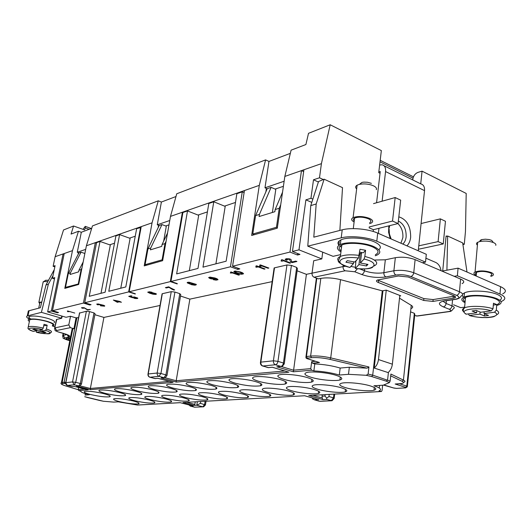 <?xml version="1.0" encoding="UTF-8"?>
<svg xmlns="http://www.w3.org/2000/svg" width="532" height="532" viewBox="0 0 532 532"><rect width="100%" height="100%" fill="white"/><g stroke="black" fill="none" stroke-linecap="round" stroke-linejoin="round"><path stroke-width="0.8" d="M195.244 401.846L194.832 404.413L194.153 405.364L196.807 405.231L202.898 406.794L204.607 404.42L205.099 401.301M190.004 386.811C180.235 384.49 172.727 383.672 167.48 384.357C165.259 385.181 167.174 386.445 173.226 388.134C182.868 390.415 190.303 391.213 195.517 390.535C197.771 389.75 195.936 388.506 190.004 386.811M314.053 277.219C312.603 276.474 311.932 275.124 312.031 273.175L343.06 266.579C342.96 268.6 343.652 270.003 345.128 270.788L314.053 277.219L318.422 278.881L320.823 278.396C326.601 277.431 333.172 277.857 340.547 279.659L382.262 290.844L372.706 375.166L368.111 374.089L366.269 375.293L348.493 374.315L339.31 375.04C331.689 372.799 323.21 371.422 313.873 370.904L311.586 370.199L293.385 371.795L306.405 274.332L297.122 270.808M162.194 294.369L162.313 293.717L171.244 291.656L174.928 292.055L179.783 293.671L180.754 294.655L167.021 375.286M69.878 340.214L68.462 339.822C66.573 339.263 65.868 338.817 66.367 338.498L70.377 337.72M339.31 375.04L340.167 368.051C332.567 365.777 324.108 364.4 314.784 363.915L312.497 363.203L319.486 362.525L307.449 358.734L307.277 358.129L311.459 357.69L310.628 356.074L306.452 356.52L316.806 278.269M313.873 370.904L314.784 363.915M78.616 387.482L78.211 389.557L78.842 390.654L80.738 391.12C80.618 392.057 83.491 393.268 89.356 394.751L85.08 395.083L85.359 393.647M85.306 393.627L85.08 395.083M318.568 362.232L319.486 362.525M399.805 295.446L392.37 364.181C391.911 367.665 390.501 370.458 388.134 372.573L374.209 368.058L382.96 290.718M388.433 372.307L387.602 379.908L386.385 381.218L389.404 382.614L390.136 381.092L390.894 374.062L403.436 380.081L402.159 381.318L390.701 375.858M325.172 394.644L324.992 396.047L326.701 398.109L326.715 399.412L322.937 399.599L322.173 397.983L322.146 394.811M64.086 254.263L63.075 253.924L51.318 310.994L47.641 311.898L54.743 277.591L52.469 278.289L55.095 265.648L53.134 266.299L54.843 266.851M307.283 377.567C298.951 374.974 283.928 373.511 279.46 374.827C276.254 375.911 277.79 377.434 284.061 379.396C292.414 381.923 306.997 383.346 311.599 382.049C314.818 381.032 313.381 379.535 307.283 377.567M272.151 281.621L189.871 299.13L176.198 380.739L164.987 377.707M189.871 299.13L180.521 296.038M151.008 399.771C159.866 401.78 166.516 402.524 170.952 401.993C172.734 401.354 170.932 400.31 165.545 398.854C156.581 396.806 149.871 396.054 145.416 396.593C143.667 397.258 145.529 398.315 151.008 399.771M204.501 396.407C214.037 398.648 221.445 399.432 226.718 398.767C228.866 398.042 227.197 396.899 221.704 395.329C212.049 393.048 204.567 392.244 199.274 392.915C197.146 393.68 198.888 394.844 204.501 396.407M160.032 305.474L103.926 317.418L90.367 388.466L169.269 381.364M67.597 338.239L70.124 338.99M232.364 383.472C222.063 380.959 213.937 380.101 207.985 380.905C205.425 381.823 207.221 383.18 213.379 384.969C223.54 387.429 231.586 388.26 237.505 387.469C240.092 386.598 238.376 385.268 232.364 383.472M210.519 385.195C200.491 382.781 192.69 381.943 187.111 382.688C184.724 383.552 186.586 384.862 192.69 386.598C202.586 388.965 210.313 389.783 215.866 389.045C218.273 388.227 216.497 386.937 210.519 385.195M76.069 317.883L73.928 328.683L72.798 328.916L62.144 382.468L64.093 382.262L76.901 317.697L76.069 317.883L70.53 316.254L66.041 317.278L47.641 311.898M78.104 254.482L78.47 252.667L77.273 252.261L85.685 249.375M395.336 257.701C402.106 256.65 408.702 257.295 415.12 259.623L460.619 279.067L459.462 291.749L413.743 272.75C407.293 270.462 400.676 269.804 393.893 270.768L383.871 272.723C383.791 274.745 384.47 276.155 385.899 276.933L395.934 275.031C394.498 274.233 393.82 272.816 393.893 270.768L395.336 257.701L385.334 259.802L383.871 272.723C377.334 273.654 370.857 273.009 364.44 270.775L359.812 268.919M408.217 276.999L453.929 295.752C455.751 296.563 456.004 297.295 454.687 297.933L432.948 301.418L423.691 300.447L378.378 282.519C376.264 281.601 375.905 280.79 377.301 280.078L398.335 276.002L408.217 276.999M411.296 308.454C413.158 307.609 413.145 306.572 411.256 305.348L399.512 298.186M399.479 383.772L406.8 386.099L414.335 313.301L410.923 311.998M414.335 313.301L414.814 314.246L407.366 386.325M414.687 315.456L417.407 316.028L448.855 311.666M382.262 290.844L386.272 290.139L400.736 295.805L399.751 295.972M84.861 253.491L81.03 252.195L78.916 252.913L68.302 273.514L65.489 287.366L78.789 283.869M81.03 252.195L70.404 272.869L68.302 273.514M103.647 393.62C95.002 391.672 88.691 390.934 84.728 391.412C83.138 392.071 85.213 393.135 90.959 394.624C99.511 396.539 105.755 397.258 109.698 396.786C111.328 396.16 109.313 395.11 103.647 393.62M169.761 220.507L157.279 224.79L161.389 202.034L175.986 196.527M292.161 390.9C300.108 393.254 314.186 394.644 318.369 393.461C321.188 392.576 319.818 391.259 314.246 389.517C306.312 387.11 291.835 385.693 287.779 386.89C284.966 387.821 286.429 389.165 292.161 390.9M274.346 268.919L274.133 267.955L274.505 267.829L286.954 264.963L291.41 265.408L296.676 267.423L297.415 268.66L284.321 363.389M322.711 252.168L321.827 258.911L298.977 249.847L292.454 251.456L299.962 254.416L297.481 255.014L289.98 252.068L232.557 266.246L239.799 268.893L237.691 269.398L237.877 268.188M282.539 192.192L275.177 209.535L274.858 211.709L259.104 216.537L259.423 214.403L255.593 215.593L252.78 234.02L276.454 227.277L277.378 227.656M454.687 296.118L433.128 299.569L423.878 298.605L377.421 280.025M119.853 401.727C128.318 403.608 134.543 404.327 138.533 403.861C140.102 403.276 138.24 402.292 132.947 400.902C124.388 398.987 118.104 398.262 114.101 398.727C112.558 399.339 114.473 400.337 119.853 401.727M348.493 374.315L349.338 367.246L340.167 368.051M349.338 367.246L367.087 368.157L368.929 366.954L368.111 374.089M170.699 388.333C161.176 386.092 153.941 385.294 149 385.933C146.932 386.717 148.887 387.934 154.879 389.584C164.288 391.778 171.444 392.556 176.358 391.931C178.466 391.186 176.577 389.983 170.699 388.333M382.641 385.221L382.056 390.574L381.411 391.525L378.99 390.887C382.129 389.617 380.44 387.914 373.936 385.767L383.246 385.181L389.404 382.614M399.958 383.738L395.156 384.018L405.75 387.369L405.65 387.861L396.533 388.387L405.743 387.881M73.928 328.683L70.35 327.659L68.794 324.919L70.53 316.254M306.405 274.332L312.038 273.135M312.497 363.203L311.692 361.627L310.774 368.623L293.418 370.186L281.022 366.435M244.108 192.617L242.26 191.833L236.873 193.715L226.147 261.205L202.971 267.15L213.778 201.768L208.81 203.497L197.99 268.427L176.637 273.9L187.497 210.931L198.689 215.327L189.339 270.642M187.497 210.931L182.908 212.527L170.938 281.461L177.282 283.609M297.481 255.014L297.687 253.518M72.798 328.916L72.086 329.122L71.853 330.292M345.208 387.575C353.447 390.149 369.062 391.612 374.009 390.229C377.261 389.244 376.104 387.828 370.545 385.979C362.339 383.339 346.252 381.843 341.458 383.246C338.206 384.284 339.456 385.727 345.208 387.575M335.971 375.299C327.486 372.58 311.632 371.083 306.764 372.506C303.3 373.657 304.716 375.24 311.021 377.268C319.533 379.921 334.901 381.384 339.915 379.981C343.386 378.897 342.069 377.334 335.971 375.299M167.859 398.707C176.937 400.789 183.819 401.547 188.514 400.975C190.403 400.317 188.641 399.239 183.214 397.743C174.03 395.628 167.081 394.857 162.373 395.429C160.504 396.127 162.34 397.218 167.859 398.707M384.117 385.042L393.899 388.067L383.492 385.082M145.083 264.697L162.1 259.849L164.98 243.616L162.074 244.514L161.741 246.376L150.396 249.854L150.729 248.025L147.956 248.883L145.083 264.697L146.599 265.222M379.309 388.021L379.595 385.414M147.956 248.883L159.188 225.528L161.974 224.577L166.31 226.213L163.643 241.215M161.974 224.577L150.729 248.025M340.6 254.622L333.085 256.338L307.782 246.163L341.205 237.844C350.162 235.45 367.492 237.066 376.789 241.209L425.514 262.103L422.375 262.728M321.827 258.911L313.694 260.766L312.031 273.175M103.394 401.248L113.788 402.106L118.204 401.826L137.535 405.052L180.222 402.691M141.073 227.45L136.657 228.66L125.798 286.941L108.781 291.303L119.607 234.605L115.916 235.889L105.103 292.248L89.243 296.317L100.009 241.442L96.565 242.639L84.721 302.748L91.052 304.676L89.735 304.996L83.418 303.067L52.475 310.708L58.56 312.497L57.396 312.776L57.516 312.191M83.418 303.067L95.341 242.652L152.052 222.835L158.277 200.817L92.442 225.92L86.403 245.771L95.341 242.652L96.485 243.044M86.403 245.771L78.676 284.46L64.784 288.391L72.472 250.645L78.457 231.254L81.316 232.258L91.704 228.334M82.992 229.339L85.246 226.359L85.293 227.935L84.535 229.884L73.562 226.007L63.527 229.964L55.129 256.703L72.472 250.645M64.239 253.518L52.475 310.708M185.661 397.59C194.965 399.751 202.1 400.516 207.068 399.904C209.089 399.213 207.367 398.102 201.907 396.573C192.491 394.378 185.289 393.587 180.295 394.212C178.306 394.937 180.095 396.067 185.661 397.59M317.79 389.291C325.877 391.752 340.686 393.175 345.228 391.904C348.254 390.967 346.984 389.604 341.411 387.808C333.338 385.294 318.103 383.838 313.694 385.128C310.675 386.112 312.045 387.502 317.79 389.291M89.735 304.996L89.868 304.317M62.151 316.141L61.725 318.262L56.419 319.513L56.279 320.197M224.451 395.156C234.24 397.477 241.94 398.282 247.553 397.564C249.847 396.806 248.238 395.615 242.718 394.006C232.803 391.638 225.029 390.821 219.397 391.545C217.123 392.343 218.805 393.547 224.451 395.156M119.607 234.605L130.121 238.376L120.764 288.231M135.028 400.776C143.687 402.717 150.11 403.449 154.32 402.95C155.989 402.345 154.154 401.328 148.814 399.904C140.056 397.923 133.565 397.185 129.343 397.69C127.7 398.322 129.595 399.352 135.028 400.776M79.474 313.102L86.397 311.233L89.536 311.592L93.998 312.936L95.068 313.74L81.489 383.918M280.583 379.668C272.411 377.195 258.126 375.772 254.01 376.988C251.038 378.013 252.68 379.476 258.918 381.377C267.104 383.791 280.982 385.181 285.219 383.984C288.204 383.013 286.662 381.577 280.583 379.668M152.498 389.77C143.208 387.609 136.232 386.824 131.57 387.422C129.628 388.167 131.63 389.344 137.562 390.947C146.739 393.068 153.642 393.833 158.283 393.248C160.252 392.536 158.323 391.379 152.498 389.77M255.673 381.637C247.646 379.269 234.04 377.88 230.243 379.017C227.483 379.981 229.206 381.384 235.41 383.233C245.857 385.793 254.243 386.644 260.574 385.78C263.353 384.869 261.717 383.486 255.673 381.637M280.71 204.767L279.227 208.278L276.454 227.277M135.308 391.126C126.244 389.038 119.501 388.274 115.092 388.826C113.283 389.537 115.311 390.674 121.183 392.237C130.141 394.285 136.81 395.037 141.199 394.491C143.042 393.813 141.08 392.689 135.308 391.126M268.161 392.41C275.962 394.664 289.375 396.021 293.245 394.917C295.872 394.079 294.409 392.809 288.849 391.113C281.056 388.812 267.277 387.422 263.52 388.54C260.906 389.424 262.456 390.714 268.161 392.41M103.926 317.418L94.882 314.705M119.048 392.403C110.197 390.388 103.68 389.643 99.504 390.156C97.808 390.834 99.863 391.938 105.669 393.461C114.42 395.442 120.87 396.174 125.027 395.668C126.762 395.017 124.767 393.933 119.048 392.403M245.638 393.826C255.686 396.24 263.706 397.058 269.684 396.287C272.145 395.482 270.595 394.259 265.056 392.609C257.402 390.402 244.255 389.045 240.77 390.089C238.336 390.934 239.959 392.177 245.638 393.826M70.404 272.869L70.078 274.472L78.63 271.852L78.955 270.223L83.165 261.977M462.069 283.629C464.702 282.273 464.223 280.75 460.619 279.067M374.761 260.015L385.334 259.802M289.98 252.068L301.464 170.619L321.414 163.65L319.499 177.794L323.296 179.537M376.57 202.758L380.041 173.299L378.731 172.661L381.344 150.589L330.192 124.767L308.513 133.319L305.9 144.531L291.097 150.17L284.839 176.431L301.464 170.619L303.659 171.623M284.839 176.431L277.298 228.195L251.649 235.463L259.303 185.355L265.588 159.899L268.966 161.429L290.332 153.362M177.229 283.942L170.326 281.608L182.396 212.228L259.303 185.355M244.434 190.549L232.557 266.246M167.553 232.983L162.074 244.514M166.077 241.289L164.98 243.616M284.135 181.232L264.983 187.809L266.392 188.421L265.874 191.859M268.966 161.429L264.983 187.809M100.994 293.305L110.31 245.039L100.009 241.442M215.912 263.832L225.196 206.409L213.778 201.768M272.391 212.468L275.802 189.399L271.101 187.35L259.423 214.403M283.403 186.3L275.104 189.093M235.483 202.446L224.524 206.137M207.413 211.902L198.024 215.061M168.99 224.85L165.665 225.967M135.248 236.215L129.495 238.156M114.513 243.204L109.698 244.826M84.927 253.172L84.428 253.338M326.701 398.109L328.962 396.546L329.228 394.418M170.326 281.608L129.17 291.769L135.328 293.757M255.593 215.593L267.264 188.661L271.101 187.35M81.988 267.889L81.137 269.544L78.955 270.223M311.799 202.419L305.907 199.846L298.977 249.847M73.562 226.007L71.055 234.073L78.457 231.254M330.192 124.767L321.414 163.65M279.227 208.278L275.177 209.535M265.588 159.899L176.744 193.774L170.493 216.391L162.646 260.673L144.212 265.894L152.052 222.835M446.814 236.261L446.109 235.935L442.717 270.974M52.469 278.289L54.464 278.921M162.752 260.082L162.1 259.849M66.879 287.799L65.489 287.366M462.787 243.596L464.29 244.288L462.94 244.574M254.429 234.672L252.78 234.02M55.129 256.703L53.134 266.299M81.137 269.544L78.304 283.716M200.71 401.547L200.424 403.336L196.807 405.231L197.372 401.733M76.901 317.697L78.556 317.75M242.26 191.833L230.462 266.765L237.691 269.398M230.462 266.765L170.938 281.461M140.608 227.277L128.644 291.902L135.274 294.036M128.644 291.902L84.721 302.748M51.318 310.994L57.396 312.776M100.548 305.807L104.511 306.193L100.501 305.814L103.547 305.694L99.856 304.922L100.142 304.703L99.045 304.311L97.828 304.304L98.513 304.789L97.589 304.809L96.698 304.118L98.094 303.938L103.727 305.308L104.771 305.907L104.505 306.213L104.771 305.907M231.141 271.958L239.413 274.944L238.629 275.124L232.644 272.969L230.329 273.022L231.008 272.61L230.516 272.105L231.141 271.958M209.914 277.086L214.968 277.99L217.162 278.848L218.027 279.719L216.178 280.145L213.478 279.712L216.132 279.746L216.65 279.626L216.577 279.167L214.941 278.416L215.014 278.874L213.911 279.134L210.459 278.695L208.637 277.631L209.914 277.086M256.437 266.505L255.965 265.973L256.637 265.814L265.049 268.946L264.204 269.139L258.12 266.878L256.53 267.257L255.686 266.944L256.437 266.505L256.005 265.967M289.488 258.858L290.991 259.443L291.536 261.245L292.281 261.924L295.852 261.092L296.916 261.505L292.075 262.628L290.492 261.684L289.541 259.45L287.227 259.131L286.548 259.49L287.353 259.968L286.356 260.208L285.199 259.476L286.243 258.692L289.488 258.858M190.589 284.288L187.264 282.878L187.49 282.359L189.06 282.213L196.228 284.354L195.909 284.999L194.739 285.159L191.646 284.733L190.589 284.261L194.034 285.125L196.375 284.593M134.35 297.188L133.066 297.228L132.568 297.767L128.731 296.351L131.072 295.785L132.022 296.091L130.134 296.543L132.062 297.255L134.277 296.942L137.688 298.033L137.529 298.492L135.567 298.532L133.838 298.199L136.578 298.186L136.099 297.621L132.914 297.368M283.536 260.806L281.827 261.212L280.976 260.886L281.8 260.421L281.355 259.862L282.08 259.689L290.618 262.968L289.714 263.18L283.543 260.78L289.721 263.147L290.572 262.948M170.519 287.865L174.656 289.913L173.878 290.093L168.943 287.34L166.363 287.952L165.379 287.626L168.73 286.821L170.519 287.865M156.415 294.083L154.047 294.356L150.031 293.358L147.756 292.228L149.259 291.762L151.933 292.221L148.967 292.214L150.729 293.272L150.769 292.773L152.352 292.667L156.102 293.691L156.415 294.103L155.783 294.409L152.365 294.076L147.75 292.115M113.363 300.055L119.374 301.312L121.436 302.256L119.161 301.87L117.319 302.302L113.363 300.055M82.746 308.148L82.034 308.221L81.682 307.622L84.162 307.715L87.514 309.637L90.314 309.471L87.733 310.07L84.488 308.075L82.746 308.148M67.657 311.646L69.2 311.639L67.611 311.652L67.897 311.393L67.325 311.054L67.69 310.967L74.753 313.062M235.257 271.034L240.484 271.978L242.712 272.883L243.536 273.8L241.102 274.239L236.959 273.308L233.934 271.792L234.073 271.32L235.257 271.034M261.917 265.98L260.308 266.359L259.463 266.047L260.228 265.601L259.756 265.069L260.441 264.903L268.873 268.055L268.022 268.254L261.917 265.98L268.022 268.228L268.826 268.042M318.389 182.017L313.494 179.783L319.499 177.794M317.963 399.552L314.578 399.884L312.464 398.834L312.623 398.056M420.726 183.859L422.062 171.151L466.205 193.442L465.46 231.5L464.29 244.288M312.863 199.121L310.961 198.283L305.907 199.846M310.961 198.283L313.494 179.783M292.454 251.456L303.918 169.761M422.062 171.151L417.933 172.401C415.133 173.565 413.417 175.879 412.785 179.337L412.719 179.916M170.493 216.391L182.396 212.228L183.041 212.481M157.279 224.79L158.583 225.282L158.144 227.696M161.389 202.034L158.277 200.817M81.316 232.258L77.273 252.261M141.233 226.612L129.17 291.769M400.922 243.23L402.864 237.631C403.236 231.945 401.594 227.264 397.923 223.593M373.185 231.467L373.398 229.698L369.075 227.809M386.259 290.146L378.471 359.559C377.993 363.077 376.576 365.91 374.209 368.058M382.116 201.209L385.567 171.563L424.523 190.629L421.091 223.54L440.363 218.865L438.109 241.614L418.77 245.831L418.252 250.785M378.372 233.402L378.964 228.308L373.398 229.698M441.075 270.715C440.336 266.638 438.574 263.892 435.808 262.482L425.913 258.2M418.77 245.831L421.091 223.54M338.977 245.312C337.202 243.204 337.847 241.402 340.892 239.912C347.197 236.713 365.045 237.691 374.215 241.807C380.327 244.64 381.856 247.294 378.811 249.761M341.531 247.307L339.955 246.236M340.952 251.882C336.477 249.089 336.264 246.655 340.3 244.58C346.605 241.435 364.473 242.446 373.663 246.529C380.546 249.781 381.63 252.647 376.915 255.141L375.26 255.752M341.079 250.851C338.305 248.59 338.552 246.655 341.817 245.039C347.602 242.16 363.954 243.084 372.38 246.821C378.704 249.801 379.702 252.434 375.379 254.722M359.359 254.376L360.324 253.285L358.954 264.59L355.31 268.5L355.881 261.119L358.023 258.505M359.632 252.115L363.336 252.793L365.577 250.286L359.978 249.262L358.442 258.033L354.864 262.037L347.27 260.66L345.926 262.223L353.474 263.593L349.85 267.503M360.324 253.285L361.527 253.505M358.954 264.59L366.488 265.96L366.701 264.191M366.488 265.96L367.958 264.417L360.377 263.041L364.041 259.051L364.846 256.397L365.577 250.286M353.474 263.593L353.687 261.824M360.377 263.041L361.654 252.487M316.181 203.982L310.768 205.605L318.535 181.545L324.114 179.191L316.181 203.982L313.807 237.172L342.222 229.824C351.173 227.344 368.463 228.926 377.733 233.122L426.312 254.296L425.514 262.103M369.693 222.622C371.662 221.452 371.21 220.155 368.344 218.738C363.183 216.91 358.601 216.69 354.591 218.08C353.108 218.891 352.989 219.849 354.239 220.953M369.574 223.659L371.21 223.068C373.57 221.664 373.032 220.115 369.594 218.413C363.403 216.211 357.903 215.945 353.088 217.615C350.874 218.918 351.213 220.374 354.113 221.984M376.297 189.698C376.935 188.368 375.998 187.071 373.484 185.821C368.942 183.952 364.24 183.467 359.379 184.365L357.112 185.196C355.336 186.28 355.177 187.53 356.646 188.933M359.379 184.365L362.006 182.39L363.895 182.117L367.512 182.263L371.383 183.354M338.951 245.279L339.217 240.916M339.868 230.436L342.515 187.65L324.114 179.191M310.768 205.605L307.782 246.163M373.524 203.616L395.176 197.552L400.669 200.145L398.076 223.553L392.53 221.046L369.181 226.971M395.176 197.552L392.53 221.046M398.076 223.553L378.964 228.308M379.635 165.026L382.069 164.78C384.689 165.439 385.86 167.7 385.567 171.563M378.811 172.002L380.247 171.543L380.041 173.299M424.523 190.629C424.755 186.865 423.532 184.631 420.852 183.926L384.018 165.745M440.363 218.865L445.457 221.272L443.249 243.935L418.411 249.255M443.249 243.935L438.109 241.614M454.208 276.327L457.374 275.769L499.994 294.05C505.58 296.663 506.291 299.017 502.135 301.112L500.951 301.571M441.992 271.107L458.079 268.141L457.374 275.769M458.079 268.141L500.579 286.668C506.151 289.322 506.863 291.722 502.707 293.877M490.863 275.523C492.353 274.692 492.093 273.794 490.078 272.816C485.104 271.174 480.576 271.001 476.492 272.298C475.289 272.943 475.222 273.667 476.3 274.472M490.797 276.374L492.313 275.842C494.095 274.845 493.782 273.761 491.368 272.59C485.403 270.622 479.964 270.409 475.063 271.972C473.267 272.989 473.606 274.08 476.074 275.243L476.226 275.317M495.751 245.365C496.21 244.467 495.571 243.59 493.842 242.738C489.36 241.016 484.579 240.637 479.512 241.614L477.656 242.306C476.213 243.164 476.133 244.108 477.41 245.132M480.123 241.468C479.691 240.677 480.316 240.038 481.992 239.573L485.377 239.201L489.127 239.566L491.521 240.318L492.898 241.754M465.407 298.512L464.489 298.02M463.545 297.388L462.162 295.393M462.587 294.169L464.456 292.879C470.315 289.907 489.267 290.765 497.34 294.449C501.895 296.55 502.693 298.479 499.721 300.248M464.642 307.124L460.745 307.676L453.57 304.789M465.034 302.695C461.078 300.64 460.752 298.785 464.07 297.135C469.929 294.216 488.908 295.107 496.994 298.758C501.809 300.979 502.427 302.974 498.856 304.743L497.32 305.295M465.114 301.85C462.727 300.194 462.853 298.738 465.507 297.468C470.88 294.788 488.25 295.606 495.671 298.951C500.093 300.986 500.665 302.814 497.393 304.437M493.317 305.069L496.755 304.59L493.47 303.213L493.011 308.786L491.255 310.861L480.735 312.264L476.173 310.415L472.064 310.974L476.625 312.809L466.418 314.173L465.44 313.84M496.755 304.59L496.309 310.143L494.554 312.211L484.027 313.601L484.18 311.805M468.34 313.913L469.35 315.476L479.917 314.139L480.097 312.005M479.917 314.139L484.413 315.948L484.586 313.827M484.413 315.948L488.522 315.423L484.027 313.601M476.625 312.809L476.805 310.675M446.92 270.196L447.645 235.995L462.674 242.905L466.996 272.032M447.645 235.995L446.049 236.514M28.016 312.477L28.349 310.921L40.366 307.749L46.005 284.972L48.352 284.268L53.04 275.549M41.709 302.322L39.907 302.555L39.78 303.14M41.782 302.036L38.876 302.282L39.674 303.652M45.466 280.457L48.611 280.138M61.725 318.262L61.333 318.149L61.838 316.048M54.264 269.638L46.005 284.972M48.352 284.268L41.41 312.357L61.333 318.149M30.876 318.981C28.755 317.89 28.249 317.052 29.353 316.474C33.011 315.523 39.036 316.128 47.434 318.296C53.466 320.164 55.687 321.634 54.111 322.705M28.868 318.768C26.547 317.538 26.021 316.593 27.285 315.935L41.41 312.357M54.942 326.728L52.355 325.99M29.4 321.408C28.01 320.537 27.784 319.872 28.735 319.4C32.386 318.469 38.417 319.087 46.829 321.242C52.861 323.097 55.095 324.547 53.513 325.604L52.375 325.917M29.519 320.843L29.772 319.666C33.117 318.814 38.643 319.373 46.351 321.348C51.883 323.05 53.931 324.38 52.488 325.351M42.394 329.481C31.248 326.668 23.548 328.43 33.376 331.416L37.1 330.618L32.785 329.414L34.267 329.089L38.597 330.299L42.394 329.481L43.238 328.084L44.023 324.287L47.168 325.178L46.384 328.976L45.546 330.359L41.729 331.17L42.061 329.554M47.168 325.178L44.848 325.69L43.797 325.398M37.1 330.618L37.247 329.92M40.565 329.873L40.226 331.489L36.409 332.281L36.269 330.798M40.226 331.489L44.508 332.68L46.011 332.367L41.729 331.17M44.508 332.68L44.648 331.988M212.793 278.741L213.897 278.482L213.365 277.95L209.941 277.744L212.793 278.741M189.545 283.383L191.227 283.157L188.833 282.618L188.381 282.904L189.545 283.383M154.327 294.103L155.244 293.89L154.672 293.425L151.627 293.218L154.327 294.103M115.052 300.587L116.987 301.87L118.23 301.578L115.058 300.56L118.23 301.578M192.837 284.627L194.985 284.527L192.391 283.636L191.447 284.028L192.837 284.627M237.033 271.493L235.324 271.586L235.729 272.298L239.247 273.574L241.541 273.834L242.093 273.707L242.067 273.222L239.4 272.111L237.033 271.46L235.224 271.706M96.698 304.118L98.473 304.776M97.715 304.377L100.169 304.796M99.896 304.909L103.614 305.827M230.383 273.009L232.65 272.936L238.629 275.097L239.367 274.924M230.555 272.098L231.008 272.61M215.074 278.675L211.769 278.961L209.648 278.382L208.657 277.505M216.743 279.486L214.941 278.416M218.027 279.692L216.185 280.118L213.325 279.632M213.897 278.482L212.102 277.564L209.941 277.744M255.732 266.931L258.126 266.851L264.211 269.112L265.002 268.926M296.869 261.485L292.075 262.602L290.492 261.658L289.541 259.417L287.706 259.051L286.548 259.49M287.307 259.949L286.356 260.175L285.139 259.217M187.144 282.658L190.589 284.261M194.985 284.527L193.582 283.736L191.427 283.862M191.221 283.277L190.064 282.652L188.388 282.785M137.815 298.252L136.385 298.578L133.884 298.186M131.983 296.078L130.134 296.543M133.12 297.614L128.771 296.337M136.677 298.06L134.35 297.162M281.029 260.873L281.834 261.185L283.543 260.78M281.395 259.849L281.8 260.421M165.425 287.613L166.37 287.925L168.95 287.313L172.448 289.514L174.616 289.9M150.729 293.272L150.569 292.873M151.886 292.208L148.92 292.334M155.244 293.89L153.489 293.085L151.627 293.218M121.396 302.243L119.168 301.85L117.326 302.276L113.396 300.048M120.265 301.591L119.76 301.73M90.274 309.458L87.74 310.043L84.495 308.055L82.533 307.955M83.291 308.341L81.536 307.702M67.365 311.047L67.897 311.473M233.861 271.593L235.284 272.623L239.347 273.953L242.153 274.213L243.563 273.667M242.206 273.554L240.65 272.537L237.033 271.46M259.516 266.033L261.924 265.947M259.796 265.056L260.228 265.601M47.827 281.594L43.697 281.554L43.032 282.505M87.561 397.53L99.604 400.47M288.065 371.954L272.71 367.346M281.036 366.428L276.806 366.794L280.923 366.402L275.45 364.746C273.967 364.094 273.282 362.777 273.401 360.809L260.853 362.126L260.407 362.704M390.136 381.092L372.706 375.166L371.735 376.576L366.269 375.293M103.547 401.281L84.721 396.699M311.586 370.199L310.774 368.623M288.869 372.194L176.318 382.089L176.198 380.739L284.687 370.97M381.138 391.539L308.76 395.529L322.937 399.599M183.001 402.505L304.67 395.755L183.001 402.505L194.153 405.364M318.535 399.745L304.723 395.775M172.561 382.229L158.21 378.372M173.086 382.368L90.566 389.623L90.367 388.466L79.926 385.853M180.135 402.664L193.156 405.996L180.135 402.664L137.229 405.045M87.767 389.743L74.46 386.438M192.604 405.856L192.963 405.956M164.109 377.72L161.07 377.979L176.318 382.089M78.862 385.953L76.575 386.139L78.769 385.926L80.319 383.499L75.724 382.342L89.536 311.592M200.424 403.336L205.452 404.938L203.63 406.807L194.699 407.186L203.104 406.834M186.699 402.325L194.832 404.413M161.07 377.979L164.002 377.693L158.982 376.337C157.625 375.798 157.013 374.701 157.153 373.032L160.917 373.504L165.931 374.867L166.968 375.592L165.292 377.607L164.002 377.693L165.931 374.867L179.783 293.671M154.672 378.518L150.031 377.228L158.982 376.337L160.917 373.504L174.928 292.055M405.75 387.369L406.8 386.099L407.312 386.824L405.65 387.861M454.734 297.441L455.478 297.322M312.929 395.323L322.173 397.983M72.086 329.122L61.439 382.594L62.144 382.468L62.776 383.559L65.655 383.419M65.762 382.382L64.093 382.262L64.724 383.359M68.462 339.822L68.708 338.598M415.12 259.623L413.743 272.75C413.377 274.771 412.393 276.035 410.797 276.52L456.542 295.346C458.152 294.901 459.123 293.704 459.462 291.749C463.079 293.391 463.572 294.861 460.931 296.151C460.479 297.468 459.016 298.479 456.562 299.177L455.299 299.223C459.621 298.352 460.04 297.062 456.542 295.346M416.27 316.055L448.523 311.579C451.242 311.067 451.482 310.289 449.247 309.238C450.764 308.839 451.681 307.715 452.001 305.853L446.102 303.493C445.776 305.361 444.858 306.492 443.342 306.891L449.247 309.238M442.983 301.185L446.102 303.493L446.361 300.72L445.091 300.766C438.182 302.189 437.597 304.231 443.342 306.891M445.091 300.766L455.299 299.223M410.797 276.52C405.976 274.825 401.022 274.326 395.934 275.031M364.653 268.953L364.44 270.775C364.054 272.756 363.13 273.993 361.647 274.479C369.66 277.245 377.74 278.063 385.899 276.933M361.647 274.479L354.804 271.766L357.457 268.74M345.128 270.788L354.804 271.766M274.505 267.829L260.853 362.126C260.727 364.068 261.405 365.358 262.881 365.996L262.116 365.81M296.676 267.423L283.436 363.03L284.248 363.921L282.319 366.309L280.923 366.402C282.206 366.089 283.044 364.965 283.436 363.03L277.963 361.354L273.401 360.809L286.954 264.963M411.256 305.348L403.436 380.081C405.391 381.065 405.431 381.836 403.569 382.382L403.522 382.448M328.962 396.546L333.491 397.863L333.95 394.159M378.378 282.519L378.598 280.617M340.547 279.659L330.724 357.89L329.933 359.366C322.984 357.843 316.826 357.285 311.459 357.69M329.933 359.366L367.087 368.157M311.692 361.627L315.356 361.268M423.691 300.447L423.878 298.605M453.124 298.339L453.297 296.45M267.682 367.512L262.881 365.996L275.45 364.746C276.733 364.427 277.571 363.296 277.963 361.354L291.41 265.408M63.654 333.484L62.603 336.297M66.979 334.595L63.288 335.313L64.758 337.893C63.361 338.325 64.279 339.024 67.504 340.001L67.278 339.975M70.35 327.659L56.605 330.505C55.661 330.818 56.306 331.316 58.553 332.008L58.307 331.981M67.132 334.661L68.635 337.162C71.049 336.443 69.493 335.233 63.973 333.531L58.553 332.008M68.635 337.162L64.758 337.893M69.798 340.633L67.504 340.001M345.581 266.259L343.06 266.579L343.22 265.295M452.566 299.782L452.001 305.853C454.561 306.971 454.96 307.962 453.198 308.826C452.087 310.608 450.91 311.519 449.666 311.553L448.523 311.579M56.798 319.386L54.577 328.623M171.244 291.656L157.153 373.032L148.222 373.969L162.313 293.717M432.948 301.418L433.128 299.569M79.674 312.789L65.855 382.634L72.532 381.929L86.397 311.233M326.715 399.412L332.035 400.736L334.149 398.488L333.491 397.863L331.243 400.709L319.619 401.261L315.117 399.984M320.823 278.396L310.628 356.074C316.467 355.622 323.163 356.221 330.724 357.89L368.929 366.954M71.833 386.551L67.478 385.447L74.174 384.782L75.724 382.342L72.532 381.929L74.174 384.782L78.769 385.926L79.953 385.846L81.449 384.104L80.319 383.499L93.998 312.936M324.992 396.047L321.973 396.214M350.921 266.452L355.137 267.237M396.666 388.413L393.467 387.928M61.439 382.594C60.222 383.545 61.413 384.589 65.01 385.713L78.191 389.703L64.877 385.66M68.794 324.919L55.075 327.838L56.605 330.505M62.776 383.559C60.774 383.871 61.539 384.596 65.077 385.72M305.927 357.198L306.452 356.52L307.277 358.129M89.143 229.305L85.293 227.935M395.156 384.018L401.693 383.512M78.211 389.557L84.641 388.978M393.899 388.067L396.533 388.387M399.864 383.718C403.735 383.386 404.5 382.588 402.159 381.318M67.265 385.421L65.675 382.841M148.175 374.428L148.222 373.969C148.076 375.612 148.681 376.703 150.031 377.228L149.658 377.168M189.259 405.012L190.243 406.076M380.014 161.828L413.005 178.167M378.471 359.559L392.37 364.181M388.845 225.847L388.593 232.251L390.215 238.562M406.953 245.857C409.002 243.796 410.232 240.943 410.657 237.292C410.731 226.273 406.787 219.45 398.82 216.817M402.791 244.042C404.646 242.412 405.756 240.025 406.135 236.873C406.368 229.252 403.781 223.959 398.362 220.98M374.029 266.027L374.069 265.98C378.392 263.792 377.381 261.239 371.03 258.326L364.846 256.397M358.442 258.033C339.177 255.34 332.613 263.692 350.036 267.443M359.24 255.38C351.04 254.396 344.756 254.748 340.374 256.424C337.102 257.98 336.876 259.862 339.695 262.07M355.442 268.421C373.737 271.14 381.996 263.134 364.041 259.051M377.733 233.122L376.789 241.209M342.222 229.824L341.205 237.844M500.579 286.668L499.994 294.05M496.562 314.764C499.442 313.454 499.355 311.912 496.309 310.143M469.703 315.483C481.906 319.579 503.611 316.906 494.554 312.211M491.255 310.861C478.428 306.552 456.835 309.624 466.418 314.173M493.011 308.786C484.838 305.986 469.557 305.514 464.576 307.835C462.275 308.866 461.876 310.07 463.359 311.453M43.238 328.084C36.076 326.462 31.089 326.03 28.263 326.794L28.043 327.951M36.489 332.281C47.262 335 55.301 333.404 45.546 330.359M36.409 332.281C52.389 334.881 48.911 333.624 51.039 332.42C52.402 331.629 50.853 330.478 46.384 328.976M29.074 310.668L28.01 315.689M99.69 400.49L103.64 401.294M272.384 367.266L268.308 367.619L272.331 367.226M157.878 378.285L155.005 378.565L157.944 378.319M87.72 397.577L84.721 396.686M194.426 407.146L190.542 406.122L193.156 405.996M304.67 395.755L318.821 399.798M381.052 391.519L308.76 395.529M371.735 376.576L386.385 381.218M293.385 371.795L276.806 366.794M90.566 389.623L76.575 386.139M74.254 386.398L72.033 386.578L74.187 386.372M78.842 390.654L88.132 389.836M331.469 400.762L320.011 401.321M319.1 401.175L314.578 399.884M319.187 362.472L307.31 358.734C306.159 358.508 305.72 357.797 305.993 356.6L316.387 278.11M171.144 400.849L170.952 401.993M226.945 397.264L226.718 398.767M318.661 391.219L318.369 393.461M138.699 402.904L138.533 403.861M374.315 387.469L374.009 390.229M454.687 297.933L454.847 296.218M188.714 399.725L188.514 400.975M207.287 398.534L207.068 399.904M345.527 389.417L345.228 391.904M56.419 319.513L54.696 327.951C55.195 331.709 54.517 330.126 58.407 332.008L63.827 333.537C71.614 336.158 68.182 335.692 68.834 336.031L67.783 334.954M247.792 395.908L247.553 397.564M154.499 401.906L154.32 402.95M274.133 267.955L260.474 362.192C260.248 364.088 260.953 365.351 262.589 365.989L268.873 367.705M334.196 398.136L334.688 394.119M293.518 392.895L293.245 394.917M269.943 394.458L269.684 396.287M63.175 333.351L62.743 335.473C63.853 339.502 61.067 337.208 67.365 340.001L69.785 340.673M446.355 300.72L455.625 299.323M79.527 312.836L65.662 382.914L65.855 384.19L66.892 385.274L72.518 386.638M206.037 401.248L205.485 404.732M155.537 378.631L149.858 377.228C148.415 376.696 147.796 375.625 147.996 374.009L162.087 293.79M188.94 404.932L190.396 406.116L195.071 407.233M91.271 228.501L85.366 226.399M380.194 160.318L413.47 176.837M391.12 238.954L389.417 233.954L389.092 228.84M349.916 267.516C340.64 264.324 336.882 261.83 338.651 260.042L340.374 256.424L341.817 245.039M355.31 268.5C364.899 269.298 370.698 268.84 372.726 267.117M353.088 217.615L357.112 185.196M475.063 271.972L477.656 242.306M481.992 239.573L479.512 241.614M494.687 316.214C493.902 316.846 491.375 317.305 487.113 317.584L482.152 317.551C480.935 317.584 472.875 316.706 469.35 315.476M465.507 297.468L464.576 307.835C462.468 309.87 462.946 311.978 466.019 314.159M39.907 302.555L38.723 308.174M29.353 316.474L28.735 319.4M29.772 319.666L28.263 326.794C28.13 328.683 26.414 328.543 33.297 331.423M27.285 315.935L28.349 310.921M464.456 292.879L464.07 297.135M158.503 391.951L158.283 393.248M237.791 385.547L237.505 387.469M109.885 395.795L109.698 396.786M285.544 381.61L285.219 383.984M195.769 388.959L195.517 390.535M176.597 390.501L176.358 391.931M38.876 302.282L43.192 281.741M45.998 280.131L43.697 281.554M476.492 272.298L476.167 276.022M311.938 379.402L311.599 382.049M141.406 393.308L141.199 394.491M340.892 239.912L340.3 244.58M260.88 383.652L260.574 385.78M340.274 377.022L339.915 379.981M216.132 387.309L215.866 389.045M125.226 394.591L125.027 395.668M354.591 218.08L353.288 228.627M389.198 227.849L389.697 225.641M288.603 372.147L272.444 367.299M172.907 382.342L157.991 378.332M87.999 389.816L74.281 386.405"/></g></svg>
